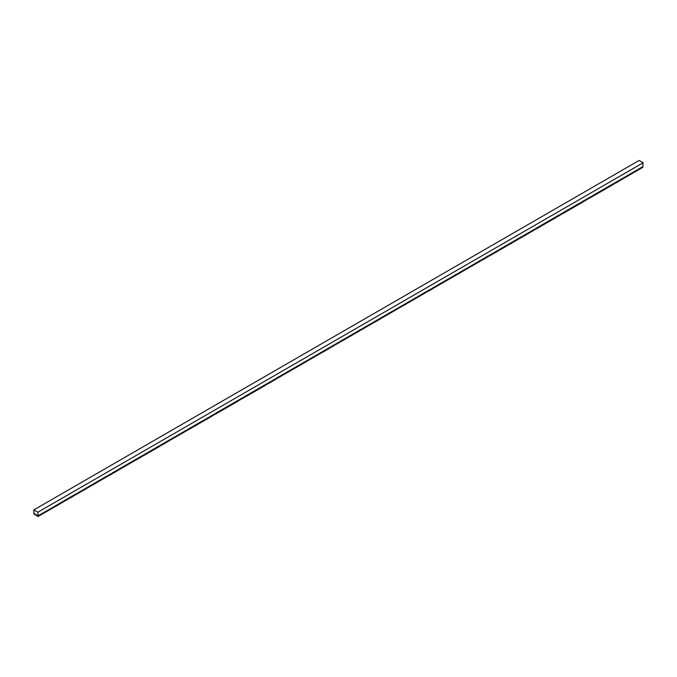 <?xml version="1.0" encoding="UTF-8"?>
<svg xmlns="http://www.w3.org/2000/svg" width="677" height="677" viewBox="0 0 677 677"><rect width="100%" height="100%" fill="white"/><g stroke="black" fill="none" stroke-linecap="round" stroke-linejoin="round"><path stroke-width="1.02" d="M37.861 512.218L643.15 162.759L639.139 160.441L33.85 509.899L37.861 512.218L38.267 516.559L34.256 514.241L33.968 513.504M33.85 509.899L33.85 513.437L37.861 515.747M38.267 516.559L39.198 514.977L39.528 515.832L40.459 514.249L40.789 515.104L41.72 513.521L42.05 514.376L42.719 512.946L43.311 513.648L43.98 512.218L44.572 512.921L45.241 511.49L45.833 512.193L46.501 510.763L47.094 511.465L47.762 510.035L48.363 510.737L49.023 509.307L49.624 510.009L50.284 508.579L50.885 509.282L51.545 507.852L52.146 508.554L52.806 507.124L53.407 507.826L54.338 506.244L54.668 507.09L55.599 505.516L56.267 506.168L56.86 504.788L57.528 505.44L58.12 504.06L58.789 504.712L59.381 503.324L59.711 504.179L60.642 502.596L60.972 503.451L61.903 501.869L62.233 502.723L63.164 501.141L63.494 501.995L64.425 500.413L64.755 501.268L65.686 499.685L66.016 500.54L66.947 498.957L67.277 499.812L68.208 498.23L68.538 499.084L69.469 497.502L69.799 498.357L70.73 496.774L71.06 497.629L71.99 496.046L72.321 496.901L73.251 495.319L73.581 496.173L74.25 494.743L74.842 495.446L75.511 494.015L76.103 494.718L76.772 493.288L77.364 493.99L78.033 492.56L78.625 493.262L79.294 491.832L79.894 492.534L80.555 491.104L81.155 491.798L81.815 490.376L82.755 490.876L83.076 489.649L84.016 490.148L84.337 488.921L85.277 489.42L85.869 488.032L86.199 488.887L87.13 487.305L87.46 488.159L88.391 486.577L88.721 487.432L89.652 485.849L89.982 486.704L90.913 485.121L91.243 485.976L92.174 484.393L92.504 485.248L93.434 483.666L93.764 484.52L94.695 482.938L95.025 483.793L95.956 482.21L96.286 483.065L97.217 481.482L97.547 482.337L98.478 480.755L98.808 481.609L99.739 480.027L100.069 480.882L101 479.299L101.33 480.154L102.261 478.571L102.591 479.426L103.522 477.844L103.852 478.698L104.783 477.116L105.113 477.97L105.781 476.54L106.374 477.243L107.042 475.813L107.635 476.506L108.303 475.085L109.234 475.584L109.564 474.357L110.495 474.856L110.825 473.629L111.764 474.128L112.357 472.741L112.687 473.595L113.618 472.013L114.286 472.673L114.608 471.437L115.547 471.945L115.869 470.71L116.808 471.217L117.138 469.982L117.73 470.684L118.661 469.102L118.991 469.956L119.922 468.374L120.252 469.229L121.183 467.646L121.513 468.501L122.444 466.918L122.774 467.773L123.705 466.191L124.035 467.045L124.966 465.463L125.296 466.318L126.227 464.735L126.557 465.59L127.488 464.007L127.818 464.862L128.748 463.28L129.079 464.134L130.009 462.552L130.339 463.406L131.27 461.824L131.6 462.679L132.531 461.096L132.861 461.951L133.792 460.368L134.122 461.215L135.053 459.641L135.722 460.292L136.314 458.913L136.982 459.565L137.575 458.185L138.243 458.837L138.844 457.449L139.504 458.109L140.105 456.721L140.765 457.381L141.095 456.146L141.688 456.848L142.356 455.418L143.287 455.926L143.617 454.69L144.556 455.198L144.878 453.962L145.817 454.47L146.139 453.235L147.078 453.742L147.4 452.507L148.001 453.209L148.932 451.627L149.6 452.287L150.192 450.899L150.861 451.559L151.453 450.171L152.122 450.831L152.714 449.443L153.383 450.103L153.975 448.716L154.644 449.376L155.236 447.988L155.905 448.648L156.497 447.26L157.166 447.92L157.758 446.532L158.426 447.192L158.756 445.957L159.349 446.659L160.28 445.077L160.61 445.931L161.541 444.349L161.871 445.195L162.802 443.621L163.47 444.273L164.062 442.893L164.731 443.545L165.323 442.157L165.992 442.817L166.584 441.429L166.914 442.284L167.845 440.702L168.175 441.556L169.106 439.974L169.436 440.829L170.105 439.398L170.697 440.101L171.366 438.671L171.958 439.373L172.627 437.943L173.219 438.645L173.887 437.215L174.48 437.917L175.148 436.487L175.749 437.19L176.409 435.76L177.01 436.462L177.67 435.032L178.271 435.734L178.931 434.304L179.532 435.006L180.192 433.576L180.793 434.279L181.724 432.696L182.054 433.551L182.985 431.968L183.315 432.823L184.246 431.241L184.576 432.095L185.506 430.513L185.836 431.367L186.767 429.785L187.097 430.64L188.028 429.057L188.358 429.903L189.289 428.329L189.958 428.981L190.55 427.602L191.219 428.253L191.811 426.865L192.141 427.72L193.072 426.138L193.74 426.798L194.333 425.41L195.001 426.07L195.594 424.682L196.262 425.342L196.855 423.954L197.523 424.614L198.116 423.227L198.784 423.887L199.376 422.499L200.045 423.159L200.637 421.771L200.967 422.626L201.636 421.196L202.567 421.703L202.897 420.468L203.828 420.976L204.158 419.74L205.089 420.248L205.419 419.012L206.35 419.52L206.68 418.284L207.619 418.792L207.941 417.557L208.88 418.064L209.201 416.829L210.141 417.337L210.462 416.101L211.402 416.609L211.723 415.373L212.324 416.076L212.993 414.646L213.585 415.348L214.254 413.918L214.846 414.612L215.777 413.038L216.445 413.689L217.038 412.31L217.706 412.962L218.299 411.582L218.967 412.234L219.56 410.846L220.228 411.506L220.82 410.118L221.489 410.778L222.081 409.39L222.75 410.05L223.342 408.663L224.011 409.323L224.603 407.935L225.272 408.595L225.864 407.207L226.533 407.867L227.125 406.479L227.794 407.139L228.386 405.751L229.054 406.412L229.647 405.024L230.315 405.684L230.908 404.296L231.576 404.956L232.169 403.568L232.837 404.228L233.438 402.84L234.098 403.5L234.699 402.113L235.359 402.773L235.96 401.385L236.62 402.045L237.221 400.657L237.881 401.317L238.482 399.929L238.812 400.784L239.743 399.202L240.073 400.056L240.733 398.626L241.334 399.32L241.994 397.898L242.933 398.398L243.255 397.171L243.855 397.864L244.786 396.29L245.455 396.942L246.047 395.554L246.716 396.214L247.308 394.826L247.977 395.486L248.569 394.099L249.238 394.759L249.83 393.371L250.498 394.031L251.091 392.643L251.759 393.303L252.352 391.915L253.02 392.575L253.613 391.188L254.281 391.848L254.874 390.46L255.542 391.12L256.134 389.732L256.803 390.392L257.395 389.004L258.064 389.664L258.656 388.276L259.325 388.936L259.917 387.549L260.586 388.209L261.178 386.821L261.847 387.481L262.439 386.093L263.108 386.753L263.7 385.365L264.368 386.025L264.699 384.79L265.291 385.492L265.959 384.062L266.552 384.764L267.22 383.334L267.813 384.028L268.481 382.607L269.412 383.106L269.742 381.879L270.673 382.378L271.003 381.151L271.942 381.65L272.535 380.262L272.865 381.117L273.796 379.535L274.464 380.195L274.786 378.959L275.387 379.662L276.318 378.079L276.648 378.934L277.578 377.351L277.908 378.206L278.839 376.624L279.169 377.478L280.1 375.896L280.43 376.75L281.361 375.168L281.691 376.023L282.622 374.44L282.952 375.295L283.883 373.712L284.213 374.567L285.144 372.985L285.474 373.839L286.405 372.257L286.735 373.112L287.666 371.529L287.996 372.384L288.927 370.801L289.257 371.656L290.188 370.074L290.518 370.928L291.448 369.346L291.779 370.201L292.709 368.618L293.039 369.473L293.97 367.89L294.3 368.737L295.231 367.162L295.9 367.814L296.492 366.435L296.822 367.281L297.491 365.859L298.422 366.359L299.022 364.971L299.683 365.631L300.283 364.243L300.943 364.903L301.273 363.667L301.874 364.37L302.534 362.94L303.135 363.642L303.795 362.212L304.396 362.914L305.056 361.484L305.657 362.187L306.317 360.756L306.918 361.459L307.578 360.029L308.179 360.731L309.11 359.148L309.44 360.003L310.371 358.421L310.701 359.275L311.632 357.693L311.962 358.548L312.892 356.965L313.223 357.82L314.153 356.237L314.483 357.092L315.414 355.51L315.744 356.364L316.675 354.782L317.005 355.637L317.936 354.054L318.266 354.909L319.197 353.326L319.527 354.181L320.458 352.599L320.788 353.453L321.719 351.871L322.049 352.717L322.98 351.143L323.648 351.795L324.241 350.415L324.909 351.067L325.502 349.679L325.832 350.534L326.763 348.951L327.093 349.806L328.023 348.223L328.353 349.078L329.022 347.648L329.614 348.35L330.283 346.92L330.875 347.623L331.544 346.192L332.136 346.895L332.805 345.465L333.397 346.167L334.066 344.737L334.666 345.439L335.327 344.009L335.927 344.711L336.587 343.281L337.188 343.984L337.848 342.554L338.449 343.256L339.109 341.826L339.71 342.528L340.641 340.946L340.971 341.8L341.902 340.218L342.232 341.073L343.163 339.49L343.493 340.345L344.424 338.762L344.754 339.617L345.685 338.035L346.015 338.889L346.946 337.307L347.276 338.161L348.206 336.579L348.537 337.425L349.467 335.851L350.136 336.503L350.728 335.123L351.397 335.775L351.989 334.387L352.319 335.242L353.25 333.659L353.58 334.514L354.511 332.932L354.841 333.786L355.772 332.204L356.102 333.059L357.033 331.476L357.363 332.331L358.294 330.748L358.624 331.603L359.555 330.021L359.885 330.875L360.553 329.445L361.146 330.148L361.814 328.717L362.407 329.42L363.075 327.99L363.667 328.692L364.336 327.262L364.928 327.964L365.597 326.534L366.198 327.236L366.858 325.806L367.459 326.509L368.119 325.078L368.72 325.781L369.38 324.351L369.98 325.053L370.641 323.623L371.241 324.325L372.172 322.743L372.502 323.598L373.433 322.015L373.763 322.87L374.694 321.287L375.024 322.134L375.955 320.56L376.624 321.211L377.216 319.832L377.884 320.483L378.477 319.104L379.145 319.756L379.738 318.368L380.068 319.222L380.999 317.64L381.329 318.495L382.26 316.912L382.59 317.767L383.52 316.184L383.851 317.039L384.781 315.457L385.111 316.311L386.042 314.729L386.372 315.584L387.303 314.001L387.633 314.856L388.564 313.273L388.894 314.128L389.825 312.546L390.155 313.4L391.086 311.818L391.416 312.672L392.085 311.242L392.677 311.945L393.345 310.515L393.938 311.217L394.606 309.787L395.199 310.489L395.867 309.059L396.46 309.761L397.128 308.331L397.729 309.034L398.389 307.603L398.99 308.306L399.65 306.876L400.251 307.578L400.911 306.148L401.512 306.842L402.172 305.42L402.773 306.114L403.704 304.54L404.372 305.192L404.964 303.812L405.633 304.464L406.225 303.076L406.555 303.931L407.486 302.348L407.816 303.203L408.747 301.62L409.077 302.475L410.008 300.893L410.338 301.747L411.269 300.165L411.599 301.02L412.53 299.437L412.86 300.292L413.791 298.709L414.121 299.564L415.052 297.982L415.382 298.836L416.313 297.254L416.643 298.108L417.574 296.526L417.904 297.381L418.835 295.798L419.165 296.653L420.095 295.07L420.425 295.925L421.356 294.343L421.686 295.197L422.617 293.615L422.947 294.47L423.878 292.887L424.208 293.742L424.877 292.312L425.469 293.014L426.138 291.584L426.73 292.286L427.399 290.856L427.991 291.55L428.659 290.128L429.59 290.628L429.92 289.401L430.86 289.9L431.181 288.673L432.121 289.172L432.713 287.784L433.043 288.639L433.974 287.056L434.304 287.911L435.235 286.329L435.565 287.183L436.496 285.601L436.826 286.456L437.757 284.873L438.087 285.728L439.018 284.145L439.348 285L440.278 283.418L440.609 284.272L441.539 282.69L441.869 283.545L442.8 281.962L443.13 282.817L444.061 281.234L444.391 282.089L445.322 280.506L445.652 281.361L446.583 279.779L446.913 280.633L447.844 279.051L448.174 279.906L449.105 278.323L449.435 279.178L450.366 277.595L450.696 278.45L451.627 276.868L451.957 277.722L452.888 276.14L453.218 276.995L454.149 275.412L454.479 276.258L455.409 274.684L455.739 275.531L456.408 274.109L457.339 274.608L457.669 273.381L458.6 273.88L459.201 272.493L459.861 273.153L460.462 271.765L461.122 272.425L461.452 271.189L462.052 271.892L462.713 270.462L463.313 271.164L463.973 269.734L464.574 270.436L465.234 269.006L465.835 269.708L466.495 268.278L467.096 268.981L468.027 267.398L468.357 268.253L469.288 266.67L469.618 267.525L470.549 265.943L470.879 266.797L471.81 265.215L472.14 266.069L473.071 264.487L473.401 265.342L474.332 263.759L474.662 264.614L475.592 263.031L475.923 263.886L476.853 262.304L477.183 263.158L478.114 261.576L478.444 262.431L479.375 260.848L479.705 261.703L480.636 260.12L480.966 260.975L481.897 259.393L482.227 260.239L483.158 258.665L483.827 259.316L484.419 257.937L485.087 258.589L485.68 257.201L486.01 258.055L486.941 256.473L487.271 257.328L487.939 255.898L488.532 256.6L489.2 255.17L490.131 255.678L490.461 254.442L491.392 254.95L491.722 253.714L492.653 254.222L492.983 252.986L493.922 253.494L494.244 252.259L495.183 252.766L495.505 251.531L496.444 252.039L496.766 250.803L497.705 251.311L498.027 250.075L498.627 250.778L499.558 249.195L500.227 249.855L500.819 248.467L501.488 249.128L502.08 247.74L502.749 248.4L503.341 247.012L504.01 247.672L504.602 246.284L505.27 246.944L505.601 245.709L506.193 246.411L507.124 244.829L507.454 245.683L508.385 244.101L508.715 244.947L509.646 243.373L510.314 244.025L510.907 242.645L511.575 243.297L512.167 241.909L512.497 242.764L513.428 241.181L514.097 241.841L514.689 240.453L515.358 241.114L515.95 239.726L516.619 240.386L517.211 238.998L517.88 239.658L518.472 238.27L518.802 239.125L519.471 237.695L520.401 238.202L520.731 236.967L521.662 237.475L521.992 236.239L522.923 236.747L523.253 235.511L524.184 236.019L524.514 234.784L525.454 235.291L525.775 234.056L526.714 234.564L527.036 233.328L527.975 233.836L528.297 232.6L529.236 233.108L529.558 231.872L530.159 232.575L531.09 230.992L531.758 231.652L532.088 230.417L532.681 231.119L533.611 229.537L533.941 230.392L534.61 228.961L535.202 229.655L536.133 228.081L536.802 228.733L537.394 227.354L538.063 228.005L538.655 226.626L539.324 227.277L539.916 225.89L540.584 226.55L541.177 225.162L541.845 225.822L542.438 224.434L543.106 225.094L543.699 223.706L544.367 224.366L544.96 222.978L545.628 223.638L546.221 222.251L546.889 222.911L547.481 221.523L548.15 222.183L548.742 220.795L549.411 221.455L550.003 220.067L550.672 220.727L551.264 219.34L551.933 220L552.534 218.612L553.194 219.272L553.794 217.884L554.455 218.544L555.055 217.156L555.715 217.816L556.316 216.428L556.646 217.283L557.577 215.701L558.246 216.361L558.567 215.125L559.168 215.828L560.099 214.245L560.429 215.1L561.089 213.67L561.69 214.364L562.621 212.79L563.289 213.441L563.882 212.062L564.55 212.713L565.143 211.334L565.811 211.986L566.404 210.598L567.072 211.258L567.664 209.87L568.333 210.53L568.925 209.142L569.594 209.802L570.186 208.414L570.855 209.075L571.447 207.687L572.116 208.347L572.708 206.959L573.377 207.619L573.969 206.231L574.638 206.891L575.23 205.503L575.899 206.163L576.491 204.776L577.159 205.436L577.752 204.048L578.42 204.708L579.013 203.32L579.681 203.98L580.274 202.592L580.942 203.252L581.535 201.864L582.203 202.525L582.795 201.137L583.125 201.991L583.794 200.561L584.725 201.069L585.055 199.833L585.647 200.536L586.316 199.106L586.908 199.808L587.577 198.378L588.178 199.072L588.838 197.65L589.777 198.149L590.099 196.922L591.038 197.422L591.359 196.195L592.299 196.694L592.891 195.306L593.221 196.161L594.152 194.578L594.821 195.238L595.413 193.85L596.082 194.511L596.674 193.123L597.342 193.783L597.935 192.395L598.603 193.055L599.196 191.667L599.864 192.327L600.457 190.939L601.125 191.599L601.718 190.212L602.386 190.872L602.979 189.484L603.647 190.144L604.239 188.756L604.908 189.416L605.5 188.028L606.169 188.688L606.761 187.301L607.43 187.961L608.022 186.573L608.691 187.233L609.283 185.845L609.952 186.505L610.544 185.117L611.213 185.777L611.805 184.389L612.473 185.049L612.803 183.814L613.396 184.516L614.327 182.934L614.657 183.78L615.325 182.358L616.256 182.858L616.586 181.631L617.517 182.13L617.847 180.903L618.778 181.402L619.379 180.014L619.7 180.869L620.64 179.287L621.308 179.947L621.63 178.711L622.231 179.413L622.891 177.983L623.492 178.686L624.152 177.256L624.753 177.958L625.413 176.528L626.013 177.23L626.944 175.648L627.274 176.502L628.205 174.92L628.535 175.775L629.466 174.192L629.796 175.047L630.727 173.464L631.057 174.319L631.988 172.737L632.318 173.591L633.249 172.009L633.579 172.863L634.51 171.281L634.84 172.136L635.771 170.553L636.101 171.408L637.032 169.825L637.362 170.68L638.293 169.098L638.623 169.952L639.553 168.37L639.883 169.225L640.814 167.642L641.144 168.497L641.813 167.067L642.744 167.566L643.15 162.759M39.528 515.832L38.851 515.442M40.789 515.104L40.112 514.715M42.05 514.376L41.373 513.987M43.311 513.648L42.634 513.259M44.572 512.921L43.895 512.531M45.833 512.193L45.164 511.804M47.094 511.465L46.425 511.076M48.363 510.737L47.686 510.348M49.624 510.009L48.947 509.612M50.885 509.282L50.208 508.884M52.146 508.554L51.469 508.156M53.407 507.826L52.73 507.428M54.668 507.09L53.991 506.701M55.929 506.362L55.252 505.973M57.19 505.634L56.513 505.245M58.45 504.907L57.773 504.517M59.711 504.179L59.034 503.79M60.972 503.451L60.295 503.062M62.233 502.723L61.556 502.334M63.494 501.995L62.817 501.606M64.755 501.268L64.078 500.878M66.016 500.54L65.339 500.151M67.277 499.812L66.6 499.423M68.538 499.084L67.861 498.695M69.799 498.357L69.122 497.967M71.06 497.629L70.383 497.24M72.321 496.901L71.644 496.512M73.581 496.173L72.904 495.784M74.842 495.446L74.165 495.056M76.103 494.718L75.426 494.328M77.364 493.99L76.687 493.592M78.625 493.262L77.957 492.864M79.894 492.534L79.217 492.137M81.155 491.798L80.478 491.409M82.416 491.07L81.739 490.681M83.677 490.343L83 489.953M84.938 489.615L84.261 489.226M86.199 488.887L85.522 488.498M87.46 488.159L86.783 487.77M88.721 487.432L88.044 487.042M89.982 486.704L89.305 486.314M91.243 485.976L90.566 485.587M92.504 485.248L91.827 484.859M93.764 484.52L93.087 484.131M95.025 483.793L94.348 483.403M96.286 483.065L95.609 482.676M97.547 482.337L96.87 481.948M98.808 481.609L98.131 481.22M100.069 480.882L99.392 480.492M101.33 480.154L100.653 479.765M102.591 479.426L101.914 479.037M103.852 478.698L103.175 478.3M105.113 477.97L104.436 477.573M106.374 477.243L105.697 476.845M107.635 476.506L106.958 476.117M108.895 475.779L108.218 475.389M110.156 475.051L109.488 474.662M111.426 474.323L110.749 473.934M112.687 473.595L112.01 473.206M113.948 472.868L113.271 472.478M115.208 472.14L114.531 471.751M116.469 471.412L115.792 471.023M117.73 470.684L117.053 470.295M118.991 469.956L118.314 469.567M120.252 469.229L119.575 468.839M121.513 468.501L120.836 468.112M122.774 467.773L122.097 467.384M124.035 467.045L123.358 466.656M125.296 466.318L124.619 465.928M126.557 465.59L125.88 465.201M127.818 464.862L127.141 464.473M129.079 464.134L128.402 463.745M130.339 463.406L129.662 463.009M131.6 462.679L130.923 462.281M132.861 461.951L132.184 461.553M134.122 461.215L133.445 460.825M135.383 460.487L134.706 460.098M136.644 459.759L135.967 459.37M137.905 459.031L137.228 458.642M139.166 458.304L138.489 457.914M140.427 457.576L139.75 457.187M141.688 456.848L141.019 456.459M142.957 456.12L142.28 455.731M144.218 455.393L143.541 455.003M145.479 454.665L144.802 454.275M146.74 453.937L146.063 453.548M148.001 453.209L147.324 452.82M149.262 452.481L148.585 452.092M150.522 451.754L149.845 451.364M151.783 451.026L151.106 450.637M153.044 450.298L152.367 449.909M154.305 449.57L153.628 449.181M155.566 448.843L154.889 448.453M156.827 448.115L156.15 447.717M158.088 447.387L157.411 446.989M159.349 446.659L158.672 446.261M160.61 445.931L159.933 445.534M161.871 445.195L161.194 444.806M163.132 444.467L162.455 444.078M164.393 443.74L163.716 443.35M165.653 443.012L164.976 442.623M166.914 442.284L166.237 441.895M168.175 441.556L167.498 441.167M169.436 440.829L168.759 440.439M170.697 440.101L170.02 439.712M171.958 439.373L171.281 438.984M173.219 438.645L172.55 438.256M174.48 437.917L173.811 437.528M175.749 437.19L175.072 436.8M177.01 436.462L176.333 436.073M178.271 435.734L177.594 435.345M179.532 435.006L178.855 434.617M180.793 434.279L180.116 433.889M182.054 433.551L181.377 433.162M183.315 432.823L182.638 432.425M184.576 432.095L183.899 431.698M185.836 431.367L185.16 430.97M187.097 430.64L186.42 430.242M188.358 429.903L187.681 429.514M189.619 429.176L188.942 428.786M190.88 428.448L190.203 428.059M192.141 427.72L191.464 427.331M193.402 426.992L192.725 426.603M194.663 426.265L193.986 425.875M195.924 425.537L195.247 425.148M197.185 424.809L196.508 424.42M198.446 424.081L197.769 423.692M199.707 423.353L199.03 422.964M200.967 422.626L200.29 422.236M202.228 421.898L201.551 421.509M203.489 421.17L202.812 420.781M204.75 420.442L204.073 420.053M206.011 419.715L205.343 419.325M207.28 418.987L206.603 418.598M208.541 418.259L207.864 417.87M209.802 417.531L209.125 417.134M211.063 416.804L210.386 416.406M212.324 416.076L211.647 415.678M213.585 415.348L212.908 414.95M214.846 414.612L214.169 414.222M216.107 413.884L215.43 413.495M217.368 413.156L216.691 412.767M218.629 412.428L217.952 412.039M219.89 411.701L219.213 411.311M221.151 410.973L220.474 410.584M222.411 410.245L221.734 409.856M223.672 409.517L222.995 409.128M224.933 408.79L224.256 408.4M226.194 408.062L225.517 407.672M227.455 407.334L226.778 406.945M228.716 406.606L228.039 406.217M229.977 405.878L229.3 405.489M231.238 405.151L230.561 404.761M232.499 404.423L231.822 404.034M233.76 403.695L233.083 403.306M235.021 402.967L234.344 402.578M236.281 402.24L235.604 401.85M237.542 401.512L236.874 401.114M238.812 400.784L238.135 400.386M240.073 400.056L239.396 399.658M241.334 399.32L240.657 398.931M242.594 398.592L241.917 398.203M243.855 397.864L243.178 397.475M245.116 397.137L244.439 396.747M246.377 396.409L245.7 396.02M247.638 395.681L246.961 395.292M248.899 394.953L248.222 394.564M250.16 394.226L249.483 393.836M251.421 393.498L250.744 393.109M252.682 392.77L252.005 392.381M253.943 392.042L253.266 391.653M255.204 391.314L254.527 390.925M256.465 390.587L255.788 390.197M257.725 389.859L257.048 389.47M258.986 389.131L258.309 388.742M260.247 388.403L259.57 388.014M261.508 387.676L260.831 387.286M262.769 386.948L262.092 386.559M264.03 386.22L263.353 385.822M265.291 385.492L264.614 385.095M266.552 384.764L265.875 384.367M267.813 384.028L267.136 383.639M269.074 383.3L268.405 382.911M270.343 382.573L269.666 382.183M271.604 381.845L270.927 381.456M272.865 381.117L272.188 380.728M274.126 380.389L273.449 380M275.387 379.662L274.71 379.272M276.648 378.934L275.971 378.545M277.908 378.206L277.231 377.817M279.169 377.478L278.492 377.089M280.43 376.75L279.753 376.361M281.691 376.023L281.014 375.633M282.952 375.295L282.275 374.906M284.213 374.567L283.536 374.178M285.474 373.839L284.797 373.45M286.735 373.112L286.058 372.722M287.996 372.384L287.319 371.995M289.257 371.656L288.58 371.267M290.518 370.928L289.841 370.531M291.779 370.201L291.102 369.803M293.039 369.473L292.362 369.075M294.3 368.737L293.623 368.347M295.561 368.009L294.884 367.619M296.822 367.281L296.145 366.892M298.083 366.553L297.406 366.164M299.344 365.825L298.667 365.436M300.605 365.098L299.936 364.708M301.874 364.37L301.197 363.981M303.135 363.642L302.458 363.253M304.396 362.914L303.719 362.525M305.657 362.187L304.98 361.797M306.918 361.459L306.241 361.069M308.179 360.731L307.502 360.342M309.44 360.003L308.763 359.614M310.701 359.275L310.024 358.886M311.962 358.548L311.285 358.158M313.223 357.82L312.546 357.431M314.483 357.092L313.806 356.703M315.744 356.364L315.067 355.975M317.005 355.637L316.328 355.239M318.266 354.909L317.589 354.511M319.527 354.181L318.85 353.783M320.788 353.453L320.111 353.055M322.049 352.717L321.372 352.328M323.31 351.989L322.633 351.6M324.571 351.261L323.894 350.872M325.832 350.534L325.155 350.144M327.093 349.806L326.416 349.417M328.353 349.078L327.676 348.689M329.614 348.35L328.937 347.961M330.875 347.623L330.198 347.233M332.136 346.895L331.459 346.506M333.397 346.167L332.729 345.778M334.666 345.439L333.989 345.05M335.927 344.711L335.25 344.322M337.188 343.984L336.511 343.594M338.449 343.256L337.772 342.867M339.71 342.528L339.033 342.139M340.971 341.8L340.294 341.411M342.232 341.073L341.555 340.683M343.493 340.345L342.816 339.947M344.754 339.617L344.077 339.219M346.015 338.889L345.338 338.492M347.276 338.161L346.599 337.764M348.537 337.425L347.86 337.036M349.797 336.697L349.12 336.308M351.058 335.97L350.381 335.58M352.319 335.242L351.642 334.853M353.58 334.514L352.903 334.125M354.841 333.786L354.164 333.397M356.102 333.059L355.425 332.669M357.363 332.331L356.686 331.942M358.624 331.603L357.947 331.214M359.885 330.875L359.208 330.486M361.146 330.148L360.469 329.758M362.407 329.42L361.73 329.03M363.667 328.692L362.99 328.303M364.928 327.964L364.26 327.575M366.198 327.236L365.521 326.847M367.459 326.509L366.782 326.119M368.72 325.781L368.043 325.392M369.98 325.053L369.303 324.655M371.241 324.325L370.564 323.928M372.502 323.598L371.825 323.2M373.763 322.87L373.086 322.472M375.024 322.134L374.347 321.744M376.285 321.406L375.608 321.016M377.546 320.678L376.869 320.289M378.807 319.95L378.13 319.561M380.068 319.222L379.391 318.833M381.329 318.495L380.652 318.105M382.59 317.767L381.913 317.378M383.851 317.039L383.174 316.65M385.111 316.311L384.434 315.922M386.372 315.584L385.695 315.194M387.633 314.856L386.956 314.466M388.894 314.128L388.217 313.739M390.155 313.4L389.478 313.011M391.416 312.672L390.739 312.283M392.677 311.945L392 311.555M393.938 311.217L393.261 310.828M395.199 310.489L394.522 310.1M396.46 309.761L395.791 309.372M397.729 309.034L397.052 308.636M398.99 308.306L398.313 307.908M400.251 307.578L399.574 307.18M401.512 306.842L400.835 306.453M402.773 306.114L402.096 305.725M404.034 305.386L403.357 304.997M405.295 304.658L404.618 304.269M406.555 303.931L405.878 303.541M407.816 303.203L407.139 302.814M409.077 302.475L408.4 302.086M410.338 301.747L409.661 301.358M411.599 301.02L410.922 300.63M412.86 300.292L412.183 299.903M414.121 299.564L413.444 299.175M415.382 298.836L414.705 298.447M416.643 298.108L415.966 297.719M417.904 297.381L417.227 296.991M419.165 296.653L418.488 296.264M420.425 295.925L419.748 295.536M421.686 295.197L421.009 294.808M422.947 294.47L422.27 294.08M424.208 293.742L423.531 293.344M425.469 293.014L424.792 292.616M426.73 292.286L426.053 291.889M427.991 291.55L427.322 291.161M429.26 290.822L428.583 290.433M430.521 290.094L429.844 289.705M431.782 289.367L431.105 288.977M433.043 288.639L432.366 288.25M434.304 287.911L433.627 287.522M435.565 287.183L434.888 286.794M436.826 286.456L436.149 286.066M438.087 285.728L437.41 285.339M439.348 285L438.671 284.611M440.609 284.272L439.932 283.883M441.869 283.545L441.192 283.155M443.13 282.817L442.453 282.427M444.391 282.089L443.714 281.7M445.652 281.361L444.975 280.972M446.913 280.633L446.236 280.244M448.174 279.906L447.497 279.516M449.435 279.178L448.758 278.789M450.696 278.45L450.019 278.052M451.957 277.722L451.28 277.325M453.218 276.995L452.541 276.597M454.479 276.258L453.802 275.869M455.739 275.531L455.062 275.141M457 274.803L456.323 274.413M458.261 274.075L457.584 273.686M459.522 273.347L458.854 272.958M460.783 272.619L460.115 272.23M462.052 271.892L461.375 271.502M463.313 271.164L462.636 270.775M464.574 270.436L463.897 270.047M465.835 269.708L465.158 269.319M467.096 268.981L466.419 268.591M468.357 268.253L467.68 267.864M469.618 267.525L468.941 267.136M470.879 266.797L470.202 266.408M472.14 266.069L471.463 265.68M473.401 265.342L472.724 264.952M474.662 264.614L473.985 264.225M475.923 263.886L475.246 263.497M477.183 263.158L476.506 262.761M478.444 262.431L477.767 262.033M479.705 261.703L479.028 261.305M480.966 260.975L480.289 260.577M482.227 260.239L481.55 259.85M483.488 259.511L482.811 259.122M484.749 258.783L484.072 258.394M486.01 258.055L485.333 257.666M487.271 257.328L486.594 256.938M488.532 256.6L487.855 256.211M489.793 255.872L489.116 255.483M491.053 255.144L490.376 254.755M492.314 254.417L491.646 254.027M493.584 253.689L492.907 253.3M494.845 252.961L494.168 252.572M496.106 252.233L495.429 251.844M497.367 251.505L496.69 251.116M498.627 250.778L497.95 250.388M499.888 250.05L499.211 249.661M501.149 249.322L500.472 248.933M502.41 248.594L501.733 248.205M503.671 247.867L502.994 247.469M504.932 247.139L504.255 246.741M506.193 246.411L505.516 246.013M507.454 245.683L506.777 245.286M508.715 244.947L508.038 244.558M509.976 244.219L509.299 243.83M511.237 243.492L510.56 243.102M512.497 242.764L511.82 242.374M513.758 242.036L513.081 241.647M515.019 241.308L514.342 240.919M516.28 240.58L515.603 240.191M517.541 239.853L516.864 239.463M518.802 239.125L518.125 238.736M520.063 238.397L519.386 238.008M521.324 237.669L520.647 237.28M522.585 236.942L521.908 236.552M523.846 236.214L523.177 235.824M525.115 235.486L524.438 235.097M526.376 234.758L525.699 234.369M527.637 234.03L526.96 233.641M528.898 233.303L528.221 232.913M530.159 232.575L529.482 232.177M531.42 231.847L530.743 231.449M532.681 231.119L532.004 230.722M533.941 230.392L533.264 229.994M535.202 229.655L534.525 229.266M536.463 228.928L535.786 228.538M537.724 228.2L537.047 227.81M538.985 227.472L538.308 227.083M540.246 226.744L539.569 226.355M541.507 226.016L540.83 225.627M542.768 225.289L542.091 224.899M544.029 224.561L543.352 224.172M545.29 223.833L544.613 223.444M546.551 223.105L545.874 222.716M547.811 222.378L547.134 221.988M549.072 221.65L548.395 221.261M550.333 220.922L549.656 220.533M551.594 220.194L550.917 219.805M552.855 219.466L552.178 219.077M554.116 218.739L553.439 218.349M555.377 218.011L554.708 217.622M556.646 217.283L555.969 216.894M557.907 216.555L557.23 216.158M559.168 215.828L558.491 215.43M560.429 215.1L559.752 214.702M561.69 214.364L561.013 213.974M562.951 213.636L562.274 213.247M564.212 212.908L563.535 212.519M565.473 212.18L564.796 211.791M566.734 211.452L566.057 211.063M567.995 210.725L567.318 210.335M569.255 209.997L568.578 209.608M570.516 209.269L569.839 208.88M571.777 208.541L571.1 208.152M573.038 207.814L572.361 207.424M574.299 207.086L573.622 206.697M575.56 206.358L574.883 205.969M576.821 205.63L576.144 205.241M578.082 204.903L577.405 204.513M579.343 204.175L578.666 203.785M580.604 203.447L579.927 203.058M581.865 202.719L581.188 202.33M583.125 201.991L582.448 201.602M584.386 201.264L583.709 200.866M585.647 200.536L584.97 200.138M586.908 199.808L586.24 199.41M588.178 199.072L587.501 198.683M589.439 198.344L588.762 197.955M590.699 197.616L590.022 197.227M591.96 196.889L591.283 196.499M593.221 196.161L592.544 195.771M594.482 195.433L593.805 195.044M595.743 194.705L595.066 194.316M597.004 193.977L596.327 193.588M598.265 193.25L597.588 192.86M599.526 192.522L598.849 192.133M600.787 191.794L600.11 191.405M602.048 191.066L601.371 190.677M603.309 190.339L602.632 189.949M604.569 189.611L603.892 189.221M605.83 188.883L605.153 188.494M607.091 188.155L606.414 187.766M608.352 187.427L607.675 187.038M609.613 186.7L608.936 186.31M610.874 185.972L610.197 185.574M612.135 185.244L611.458 184.846M613.396 184.516L612.719 184.119M614.657 183.78L613.98 183.391M615.918 183.052L615.241 182.663M617.179 182.325L616.502 181.935M618.439 181.597L617.762 181.208M619.7 180.869L619.032 180.48M620.97 180.141L620.293 179.752M622.231 179.413L621.554 179.024M623.492 178.686L622.815 178.296M624.753 177.958L624.076 177.569M626.013 177.23L625.336 176.841M627.274 176.502L626.597 176.113M628.535 175.775L627.858 175.385M629.796 175.047L629.119 174.658M631.057 174.319L630.38 173.93M632.318 173.591L631.641 173.202M633.579 172.863L632.902 172.474M634.84 172.136L634.163 171.746M636.101 171.408L635.424 171.019M637.362 170.68L636.685 170.282M638.623 169.952L637.946 169.555M639.883 169.225L639.206 168.827M641.144 168.497L640.467 168.099M642.405 167.761L641.728 167.371"/></g></svg>
